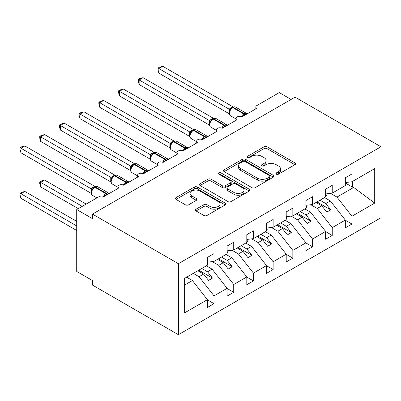 <?xml version="1.0" encoding="UTF-8"?>
<svg xmlns="http://www.w3.org/2000/svg" width="401" height="401" viewBox="0 0 401 401"><rect width="100%" height="100%" fill="white"/><g stroke="black" fill="none" stroke-linecap="round" stroke-linejoin="round"><path stroke-width="0.6" d="M276.324 174.179A1.534 0.882 0 0 0 278.495 174.179L294.93 164.686A2.19 1.263 0 0 0 295.572 163.793A2.19 1.263 0 0 0 294.93 162.901L267.081 146.821A2.19 1.263 0 0 0 263.988 146.821L247.547 156.315A1.534 0.882 0 0 0 247.096 156.936A1.534 0.882 0 0 0 247.547 157.563A1.534 0.882 0 0 0 249.713 157.563L251.838 156.335A7.002 4.045 0 0 1 261.743 156.335L264.064 157.673A7.002 4.045 0 0 1 266.114 160.535A7.002 4.045 0 0 1 264.064 163.392L261.938 164.621A1.534 0.882 0 0 0 261.487 165.247A1.534 0.882 0 0 0 261.938 165.869A1.534 0.882 0 0 0 264.104 165.869L266.229 164.641A7.002 4.045 0 0 1 276.134 164.641L278.454 165.984A7.002 4.045 0 0 1 280.505 168.841A7.002 4.045 0 0 1 278.454 171.698L276.324 172.926A1.534 0.882 0 0 0 275.878 173.553A1.534 0.882 0 0 0 276.324 174.179L276.324 172.926M196.059 209.177A2.19 1.263 0 0 0 195.422 210.069A2.19 1.263 0 0 0 196.059 210.961L203.873 215.472A2.19 1.263 0 0 0 206.971 215.472L225.227 204.931A2.19 1.263 0 0 0 225.868 204.039A2.19 1.263 0 0 0 225.227 203.147L197.377 187.066A2.19 1.263 0 0 0 194.279 187.066L176.024 197.608A2.19 1.263 0 0 0 175.382 198.5A2.19 1.263 0 0 0 176.024 199.392L185.462 204.841A2.19 1.263 0 0 0 188.555 204.841L196.37 200.33A2.19 1.263 0 0 0 197.011 199.437A2.19 1.263 0 0 0 196.37 198.545L191.688 195.843A5.855 3.378 0 0 1 189.974 193.452A5.855 3.378 0 0 1 193.588 190.33A5.855 3.378 0 0 1 199.969 191.061L218.304 201.648A5.855 3.378 0 0 1 220.019 204.039A5.855 3.378 0 0 1 216.405 207.162A5.855 3.378 0 0 1 210.024 206.43L206.971 204.665A2.19 1.263 0 0 0 203.873 204.665L196.059 209.177L196.059 210.961M380.95 146.761L178.39 263.703L178.39 334.695L380.95 217.748L380.95 146.761L295.041 97.157L92.481 214.104L92.481 218.655L76.716 209.553L99.182 196.585A3.343 1.93 0 0 1 103.909 196.585L118.886 187.939A3.343 1.93 0 0 1 117.904 186.575A3.343 1.93 0 0 1 119.969 184.791A3.343 1.93 0 0 1 123.613 185.212L138.591 176.565A3.343 1.93 0 0 1 137.608 175.197A3.343 1.93 0 0 1 139.673 173.417A3.343 1.93 0 0 1 143.317 173.833L158.295 165.187A3.343 1.93 0 0 1 157.312 163.824A3.343 1.93 0 0 1 159.377 162.039A3.343 1.93 0 0 1 163.022 162.46L177.999 153.814A3.343 1.93 0 0 1 177.016 152.445A3.343 1.93 0 0 1 179.082 150.666A3.343 1.93 0 0 1 182.726 151.082L197.703 142.435A3.343 1.93 0 0 1 196.721 141.072A3.343 1.93 0 0 1 198.786 139.287A3.343 1.93 0 0 1 202.43 139.703L217.407 131.062A3.343 1.93 0 0 1 216.425 129.693A3.343 1.93 0 0 1 218.49 127.909A3.343 1.93 0 0 1 222.134 128.33L237.111 119.683A3.343 1.93 0 0 1 236.129 118.32A3.343 1.93 0 0 1 238.194 116.536A3.343 1.93 0 0 1 241.838 116.952L256.815 108.31A3.343 1.93 180 0 1 255.833 106.942A3.343 1.93 180 0 1 256.815 105.578L279.276 92.611L291.101 99.433M178.39 263.703L92.481 214.104M251.993 187.688A2.19 1.263 0 0 0 255.091 187.688L273.347 177.147A2.19 1.263 0 0 0 273.988 176.255A2.19 1.263 0 0 0 273.347 175.362L245.497 159.282A2.19 1.263 0 0 0 242.399 159.282L224.144 169.823A2.19 1.263 0 0 0 223.502 170.716A2.19 1.263 0 0 0 224.144 171.613L251.993 187.688M219.417 174.51A1.534 0.882 0 0 1 220.971 174.726L220.971 172.906L249.287 189.252A2.19 1.263 0 0 1 249.928 190.149A2.19 1.263 0 0 1 249.287 191.041L231.031 201.583A2.19 1.263 0 0 1 227.933 201.583L200.084 185.503L200.084 183.713A2.19 1.263 0 0 0 199.442 184.61A2.19 1.263 0 0 0 200.084 185.503M200.084 183.713L207.898 179.202A2.19 1.263 0 0 1 210.991 179.202L222.289 185.723A2.19 1.263 0 0 0 225.382 185.723L230.565 182.731A2.19 1.263 0 0 0 231.207 181.838A2.19 1.263 0 0 0 230.565 180.946L218.806 174.154A1.534 0.882 0 0 1 218.36 173.533A1.534 0.882 0 0 1 219.302 172.716A1.534 0.882 0 0 1 220.971 172.906M184.635 285.036L192.42 280.54L207.397 299.697L184.635 312.84L184.635 278.349L207.397 265.206L207.397 257.427L214.019 253.602L214.019 261.387L207.397 262.209M214.019 261.387L227.101 253.833L227.101 246.049L233.723 242.229L233.723 250.008L227.101 250.836M233.723 250.008L246.805 242.455L246.805 234.675L253.427 230.851L253.427 238.63L246.805 239.457M253.427 238.63L266.51 231.076L266.51 223.297L273.131 219.477L273.131 227.257L266.51 228.079M273.131 227.257L286.214 219.703L286.214 211.923L292.835 208.099L292.835 215.878L286.214 216.705M292.835 215.878L305.918 208.325L305.918 200.545L312.539 196.721L312.539 204.505L305.918 205.327M312.539 204.505L325.622 196.951L325.622 189.167L332.244 185.347L332.244 193.127L325.622 193.954M207.397 299.838L214.019 303.657L214.019 295.878L227.101 288.324L212.124 269.166L206.33 265.823M193.247 273.377L199.041 276.72L214.019 295.878M227.101 288.459L233.723 292.284L233.723 284.499L246.805 276.946L231.828 257.788L226.034 254.445M212.264 261.602L218.745 265.342L233.723 284.499M246.805 277.086L253.427 280.906L253.427 273.126L266.51 265.572L251.532 246.415L245.738 243.071M231.968 250.224L238.45 253.968L253.427 273.126M266.51 265.708L273.131 269.532L273.131 261.748L286.214 254.194L271.236 235.036L265.442 231.693M251.673 238.851L258.154 242.59L273.131 261.748M286.214 254.334L292.835 258.154L292.835 250.374L305.918 242.821L290.941 223.663L285.146 220.319M271.377 227.472L277.858 231.217L292.835 250.374M305.918 242.956L312.539 246.78L312.539 238.996L325.622 231.442L310.645 212.284L304.85 208.941M291.081 216.099L297.562 219.838L312.539 238.996M325.622 231.577L332.244 235.402L332.244 227.623L345.326 220.069L345.326 227.848L351.948 224.024L351.948 216.244L374.709 203.101L353.682 187.437L352.574 187.167L352.574 181.387M310.785 204.721L317.266 208.465L332.244 227.623M332.244 193.127L345.326 185.573L345.326 177.793L351.948 173.969L351.948 181.753L345.326 182.575M345.326 220.204L351.948 224.024M330.489 193.347L336.97 197.086L351.948 216.244M76.716 209.553L76.716 271.442L92.481 280.545L92.481 285.091L178.39 334.695M192.42 280.54L186.625 277.196M214.019 303.657L207.397 307.482L207.397 299.697M233.723 292.284L227.101 296.103L227.101 288.324M253.427 280.906L246.805 284.73L246.805 276.946M273.131 269.532L266.51 273.352L266.51 265.572M292.835 258.154L286.214 261.978L286.214 254.194M312.539 246.78L305.918 250.6L305.918 242.821M332.244 235.402L325.622 239.227L325.622 231.442M351.948 181.753L374.709 168.61L374.709 203.101M199.041 276.72L203.613 274.078L208.54 280.384L212.48 278.109L207.553 271.803L212.124 269.166M197.818 270.735L203.613 274.078M201.758 268.459L207.553 271.803M218.745 265.342L223.317 262.705L228.244 269.006L232.184 266.73L227.257 260.429L231.828 257.788M217.522 259.362L223.317 262.705M221.462 257.086L227.257 260.429M238.45 253.968L243.021 251.327L247.948 257.632L251.888 255.357L246.961 249.051L251.532 246.415M237.227 247.983L243.021 251.327M241.166 245.708L246.961 249.051M258.154 242.59L262.725 239.953L267.652 246.254L271.592 243.978L266.665 237.678L271.236 235.036M256.931 236.605L262.725 239.953M260.871 234.334L266.665 237.678M277.858 231.217L282.429 228.575L287.357 234.881L291.296 232.605L286.369 226.299L290.941 223.663M276.635 225.232L282.429 228.575M280.575 222.956L286.369 226.299M297.562 219.838L302.133 217.202L307.061 223.502L311.001 221.227L306.073 214.926L310.645 212.284M296.339 213.853L302.133 217.202M300.279 211.583L306.073 214.926M317.266 208.465L321.838 205.823L326.765 212.129L330.705 209.853L325.777 203.548L330.349 200.911L324.554 197.563M316.043 202.48L321.838 205.823M319.983 200.204L325.777 203.548M330.349 200.911L345.326 220.069M336.97 197.086L353.682 187.437M345.326 182.981L352.574 187.167M316.99 201.934L330.705 209.853M297.286 213.307L311.001 221.227M277.582 224.685L291.296 232.605M257.878 236.064L271.592 243.978M238.174 247.437L251.888 255.357M218.47 258.815L232.184 266.73M198.766 270.189L212.48 278.109M276.936 174.395L278.454 173.518A7.002 4.045 0 0 0 280.505 170.661L280.505 168.841M266.114 160.535L266.114 162.355A7.002 4.045 0 0 1 264.064 165.212L262.55 166.089M294.9 164.706L267.081 148.641A2.19 1.263 0 0 0 263.988 148.641L248.159 157.778M273.317 177.167L245.497 161.102A2.19 1.263 0 0 0 242.399 161.102L224.174 171.628M269.477 176.881A1.534 0.882 0 0 0 269.928 176.255A1.534 0.882 0 0 0 269.477 175.628L245.031 161.518A1.534 0.882 0 0 0 242.866 161.518L240.625 162.811A7.002 4.045 0 0 0 238.57 165.668A7.002 4.045 0 0 0 240.625 168.53L257.332 178.174A7.002 4.045 0 0 0 267.236 178.174L269.477 176.881L269.477 178.701A1.534 0.882 0 0 0 269.928 178.074L269.928 176.255M238.57 165.668L238.57 167.493A7.002 4.045 0 0 0 240.625 170.35L240.625 168.53M269.477 178.701L267.236 179.999A7.002 4.045 0 0 1 257.332 179.999L240.625 170.35M200.114 185.518L207.898 181.021L207.898 179.202M231.207 181.838L231.207 183.658A2.19 1.263 0 0 1 230.565 184.55L225.382 187.543A2.19 1.263 0 0 1 222.289 187.543L210.991 181.021A2.19 1.263 0 0 0 207.898 181.021M220.971 174.726L249.257 191.056M234.009 192.49A5.855 3.378 0 0 0 240.389 193.222A5.855 3.378 0 0 0 243.998 190.104A5.855 3.378 0 0 0 242.284 187.713L235.828 183.984A2.19 1.263 0 0 0 232.73 183.984L227.547 186.976A2.19 1.263 0 0 0 226.906 187.868A2.19 1.263 0 0 0 227.547 188.761L234.009 192.49L234.009 194.31A5.855 3.378 0 0 0 240.389 195.046A5.855 3.378 0 0 0 243.998 191.924L243.998 190.104M226.906 187.868L226.906 189.688A2.19 1.263 0 0 0 227.547 190.58L227.547 188.761M234.009 194.31L227.547 190.58M220.019 204.039L220.019 205.858A5.855 3.378 0 0 1 216.405 208.981A5.855 3.378 0 0 1 210.024 208.249L206.971 206.485A2.19 1.263 0 0 0 203.873 206.485L196.089 210.976M189.974 193.452L189.974 195.272A5.855 3.378 0 0 0 191.688 197.663L191.688 195.843M196.34 200.35L191.688 197.663M225.197 204.946L197.377 188.886A2.19 1.263 0 0 0 194.279 188.886L176.054 199.407M158.846 118.636L189.613 136.4M325.622 194.515L326.409 195.623L325.622 196.079M326.409 195.623L325.622 196.435M241.868 116.937L241.698 116.511L246.78 113.573M158.846 73.132L157.979 69.899L157.979 68.085L158.846 68.581L162.786 66.305L232.986 106.836L229.046 109.112L158.846 68.581L158.846 73.132L228.976 113.623L228.976 109.072M232.104 107.749A1.113 0.642 60 0 1 232.259 107.593L230.846 108.771L229.572 110.826C228.781 113.288 229.061 114.917 230.42 115.714L236.129 119.012M230.354 109.959L229.046 109.112M157.979 68.085L159.553 67.173L162.786 66.305M139.142 130.014L169.909 147.779M305.918 205.893L306.705 207.001L305.918 207.457M306.705 207.001L305.918 207.813M119.438 141.393L150.205 159.152M286.214 217.267L287.001 218.375L286.214 218.831M287.001 218.375L286.214 219.187M99.734 152.766L130.5 170.53M266.51 228.645L267.297 229.753L266.51 230.209M267.297 229.753L266.51 230.565M80.03 164.144L110.796 181.904M246.805 240.019L247.592 241.126L246.805 241.582M247.592 241.126L246.805 241.938M222.164 128.315L221.994 127.884L227.076 124.947M139.142 84.511L138.275 81.278L138.275 79.458L139.142 79.959L143.082 77.684L213.282 118.215L209.342 120.49L139.142 79.959L139.142 84.511L209.272 124.997L209.272 120.445M212.4 119.127A1.113 0.642 60 0 1 212.555 118.967L211.142 120.15L209.868 122.205C209.076 124.666 209.357 126.295 210.715 127.087L216.425 130.385M210.65 121.338L209.342 120.49M138.275 79.458L139.849 78.551L143.082 77.684M202.46 139.688L202.289 139.262L207.372 136.325M119.438 95.884L118.571 92.651L118.571 90.837L119.438 91.333L123.378 89.057L193.578 129.588L189.638 131.864L119.438 91.333L119.438 95.884L189.568 136.375L189.568 131.824M192.696 130.5A1.113 0.642 60 0 1 192.851 130.345L191.437 131.523L190.164 133.578C189.372 136.039 189.653 137.668 191.011 138.465L196.721 141.764M190.946 132.711L189.638 131.864M118.571 90.837L120.145 89.924L123.378 89.057M182.756 151.067L182.585 150.636L187.668 147.703M99.734 107.262L98.867 104.029L98.867 102.21L99.734 102.711L103.674 100.435L173.874 140.967L169.934 143.242L99.734 102.711L99.734 107.262L169.864 147.748L169.864 143.197M172.991 141.879A1.113 0.642 60 0 1 173.147 141.723L171.733 142.901L170.46 144.956A2.451 1.774 18 0 0 169.854 143.232M171.242 144.089L169.934 143.242M98.867 102.21L100.44 101.303L103.674 100.435M163.052 162.44L162.881 162.014L167.964 159.077M80.03 118.636L79.162 115.403L79.162 113.588L80.03 114.084L83.969 111.814L154.169 152.34L150.23 154.616L80.03 114.084L80.03 118.636L150.159 159.127L150.159 154.575M153.287 153.257A1.113 0.642 60 0 1 153.443 153.097L152.029 154.275L150.756 156.335A2.451 1.774 18 0 0 150.149 154.606M151.538 155.463L150.23 154.616M79.162 113.588L80.736 112.676L83.969 111.814M60.325 175.518L91.092 193.282M227.101 251.397L227.888 252.505L227.101 252.961M227.888 252.505L227.101 253.317M143.347 173.818L143.177 173.387L148.26 170.455M60.325 130.014L59.458 126.781L59.458 124.962L60.325 125.463L64.265 123.187L134.465 163.718L130.525 165.994L60.325 125.463L60.325 130.014L130.455 170.5L130.455 165.954M133.583 164.631A1.113 0.642 60 0 1 133.739 164.475L132.325 165.653L131.052 167.708A2.451 1.774 18 0 0 130.445 165.984M131.834 166.841L130.525 165.994M59.458 124.962L61.032 124.054L64.265 123.187M39.754 181.843L40.621 182.345L40.621 186.896L39.754 183.663L39.754 181.843L41.328 180.936L44.561 180.069L40.621 182.345L82.235 206.37M40.621 186.896L78.295 208.645M44.561 180.069L86.175 204.094M207.397 262.77L208.184 263.878L207.397 264.334M208.184 263.878L207.397 264.69M123.643 185.192L123.473 184.766L128.556 181.828M40.621 141.388L39.754 138.16L39.754 136.34L40.621 136.841L44.561 134.566L114.761 175.092L110.821 177.367L40.621 136.841L40.621 141.388L110.751 181.879L110.751 177.327M113.879 176.009A1.113 0.642 60 0 1 114.034 175.849L112.621 177.026L111.348 179.087A2.451 1.774 18 0 0 110.741 177.357M112.13 178.214L110.821 177.367M39.754 136.34L41.328 135.428L44.561 134.566M20.05 193.222L20.917 193.718L20.917 198.269L20.05 195.036L20.05 193.222L21.624 192.31L24.857 191.442L20.917 193.718L76.716 225.938M20.917 198.269L76.716 230.49M24.857 191.442L76.716 221.387M103.939 196.57L103.769 196.139L108.851 193.207M20.917 152.766L20.05 149.533L20.05 147.713L20.917 148.215L24.857 145.939L95.057 186.47L91.117 188.746L20.917 148.215L20.917 152.766L91.047 193.252L91.047 188.706M94.175 187.382A1.113 0.642 60 0 1 94.33 187.227L92.917 188.405L91.644 190.46C90.852 192.921 91.132 194.55 92.491 195.347L96.912 197.899M92.425 189.593L91.117 188.746M20.05 147.713L21.624 146.806L24.857 145.939M278.454 173.518L278.454 171.698M261.938 165.869L261.938 164.621M264.064 165.212L264.064 163.392M247.547 157.563L247.547 156.315M263.988 148.641L263.988 146.821M267.081 148.641L267.081 146.821M294.93 164.686L294.93 162.901M224.144 171.613L224.144 169.823M242.399 161.102L242.399 159.282M245.497 161.102L245.497 159.282M273.347 177.147L273.347 175.362M257.332 179.999L257.332 178.174M267.236 179.999L267.236 178.174M210.991 181.021L210.991 179.202M222.289 187.543L222.289 185.723M225.382 187.543L225.382 185.723M230.565 184.55L230.565 182.731M249.287 191.041L249.287 189.252M203.873 206.485L203.873 204.665M206.971 206.485L206.971 204.665M210.024 208.249L210.024 206.43M196.37 200.33L196.37 198.545M176.024 199.392L176.024 197.608M194.279 188.886L194.279 187.066M197.377 188.886L197.377 187.066M225.227 204.931L225.227 203.147M245.171 115.027A2.451 1.414 60 0 1 245.031 114.666A1.113 0.642 -120 0 0 244.319 113.744A4.792 2.767 -60 0 1 246.72 113.508L247.186 113.864M232.73 107.318C234.074 106.706 235.056 106.646 235.683 107.137A4.792 2.767 120 0 0 233.287 107.373A1.113 0.642 -120 0 0 232.73 107.318L232.259 107.593A1.113 0.642 60 0 1 232.816 107.648A4.792 2.767 120 0 0 229.427 113.518A4.792 2.767 120 0 0 230.42 115.714M241.357 116.721A4.792 2.767 -60 0 1 243.848 114.019L244.319 113.744L233.287 107.373L232.816 107.648L243.848 114.019A1.113 0.642 60 0 1 244.56 114.942A2.451 1.414 60 0 0 244.7 115.303M231.738 107.939A2.451 1.414 60 0 1 231.021 107.704M231.407 108.21A2.451 1.414 60 0 1 230.545 107.979M229.567 110.841A2.451 1.774 18 0 0 228.966 109.102M225.467 126.405A2.451 1.414 60 0 1 225.327 126.044A1.113 0.642 -120 0 0 224.615 125.122A4.792 2.767 -60 0 1 227.016 124.886L227.482 125.242M213.026 118.696C214.37 118.084 215.352 118.024 215.979 118.516A4.792 2.767 120 0 0 213.583 118.751A1.113 0.642 -120 0 0 213.026 118.696L212.555 118.967A1.113 0.642 60 0 1 213.111 119.022A4.792 2.767 120 0 0 209.723 124.896A4.792 2.767 120 0 0 210.715 127.087M221.653 128.099A4.792 2.767 -60 0 1 224.144 125.393L224.615 125.122L213.583 118.751L213.111 119.022L224.144 125.393A1.113 0.642 60 0 1 224.856 126.315A2.451 1.414 60 0 0 224.996 126.676M212.034 119.313A2.451 1.414 60 0 1 211.317 119.082M211.703 119.583A2.451 1.414 60 0 1 210.841 119.353M209.863 122.22A2.451 1.774 18 0 0 209.262 120.48M205.763 137.779A2.451 1.414 60 0 1 205.623 137.418A1.113 0.642 -120 0 0 204.911 136.495A4.792 2.767 -60 0 1 207.312 136.26L207.778 136.616M193.322 130.074C194.665 129.458 195.648 129.398 196.274 129.889A4.792 2.767 120 0 0 193.878 130.13A1.113 0.642 -120 0 0 193.322 130.074L192.851 130.345A1.113 0.642 60 0 1 193.407 130.4A4.792 2.767 120 0 0 190.019 136.27A4.792 2.767 120 0 0 191.011 138.465M201.949 139.473A4.792 2.767 -60 0 1 204.44 136.771L204.911 136.495L193.878 130.13L193.407 130.4L204.44 136.771A1.113 0.642 60 0 1 205.152 137.693A2.451 1.414 60 0 0 205.292 138.054M192.33 130.691A2.451 1.414 60 0 1 191.613 130.455M191.999 130.962A2.451 1.414 60 0 1 191.137 130.731M190.159 133.598A2.451 1.774 18 0 0 189.558 131.854M186.059 149.157A2.451 1.414 60 0 1 185.919 148.796A1.113 0.642 -120 0 0 185.207 147.874A4.792 2.767 -60 0 1 187.608 147.638L188.074 147.994M173.618 141.448C174.961 140.836 175.944 140.776 176.57 141.267A4.792 2.767 120 0 0 174.174 141.503A1.113 0.642 -120 0 0 173.618 141.448L173.147 141.723A1.113 0.642 60 0 1 173.703 141.779A4.792 2.767 120 0 0 170.315 147.648A4.792 2.767 120 0 0 171.307 149.839L177.016 153.137M182.244 150.851A4.792 2.767 -60 0 1 184.736 148.144L185.207 147.874L174.174 141.503L173.703 141.779L184.736 148.144A1.113 0.642 60 0 1 185.447 149.067A2.451 1.414 60 0 0 185.588 149.428M172.625 142.069A2.451 1.414 60 0 1 171.909 141.834M172.295 142.34A2.451 1.414 60 0 1 171.433 142.104M166.355 160.53A2.451 1.414 60 0 1 166.215 160.169A1.113 0.642 -120 0 0 165.503 159.252A4.792 2.767 -60 0 1 167.904 159.012L168.37 159.367M153.914 152.826C155.257 152.21 156.24 152.149 156.866 152.641A4.792 2.767 120 0 0 154.47 152.881A1.113 0.642 -120 0 0 153.914 152.826L153.443 153.097A1.113 0.642 60 0 1 153.999 153.152A4.792 2.767 120 0 0 150.611 159.022A4.792 2.767 120 0 0 151.603 161.217L157.312 164.515M162.54 162.225A4.792 2.767 -60 0 1 165.032 159.523L165.503 159.252L154.47 152.881L153.999 153.152L165.032 159.523A1.113 0.642 60 0 1 165.743 160.445A2.451 1.414 60 0 0 165.884 160.806M152.921 153.443A2.451 1.414 60 0 1 152.205 153.207M152.591 153.713A2.451 1.414 60 0 1 151.728 153.483M146.651 171.909A2.451 1.414 60 0 1 146.51 171.548A1.113 0.642 -120 0 0 145.799 170.625A4.792 2.767 -60 0 1 148.2 170.39L148.666 170.746M134.21 164.199C135.553 163.588 136.535 163.528 137.162 164.019A4.792 2.767 120 0 0 134.766 164.255A1.113 0.642 -120 0 0 134.21 164.199L133.739 164.475A1.113 0.642 60 0 1 134.295 164.53A4.792 2.767 120 0 0 130.906 170.4A4.792 2.767 120 0 0 131.899 172.59L137.608 175.889M142.836 173.603A4.792 2.767 -60 0 1 145.327 170.901L145.799 170.625L134.766 164.255L134.295 164.53L145.327 170.901A1.113 0.642 60 0 1 146.039 171.818A2.451 1.414 60 0 0 146.18 172.179M133.217 164.821A2.451 1.414 60 0 1 132.5 164.585M132.886 165.092A2.451 1.414 60 0 1 132.024 164.856M126.947 183.287A2.451 1.414 60 0 1 126.806 182.921A1.113 0.642 -120 0 0 126.094 182.004A4.792 2.767 -60 0 1 128.495 181.763L128.962 182.119M114.506 175.578C115.849 174.961 116.831 174.901 117.458 175.392A4.792 2.767 120 0 0 115.062 175.633A1.113 0.642 -120 0 0 114.506 175.578L114.034 175.849A1.113 0.642 60 0 1 114.591 175.904A4.792 2.767 120 0 0 111.202 181.773A4.792 2.767 120 0 0 112.195 183.969L117.904 187.267M123.132 184.976A4.792 2.767 -60 0 1 125.623 182.275L126.094 182.004L115.062 175.633L114.591 175.904L125.623 182.275A1.113 0.642 60 0 1 126.335 183.197A2.451 1.414 60 0 0 126.475 183.558M113.513 176.194A2.451 1.414 60 0 1 112.796 175.959M113.182 176.465A2.451 1.414 60 0 1 112.32 176.234M107.242 194.66A2.451 1.414 60 0 1 107.102 194.3A1.113 0.642 -120 0 0 106.39 193.377A4.792 2.767 -60 0 1 108.791 193.142L109.257 193.498M94.801 186.951C96.145 186.34 97.127 186.28 97.754 186.771A4.792 2.767 120 0 0 95.358 187.006A1.113 0.642 -120 0 0 94.801 186.951L94.33 187.227A1.113 0.642 60 0 1 94.887 187.282A4.792 2.767 120 0 0 91.498 193.152A4.792 2.767 120 0 0 92.491 195.347M103.428 196.355A4.792 2.767 -60 0 1 105.919 193.653L106.39 193.377L95.358 187.006L94.887 187.282L105.919 193.653A1.113 0.642 60 0 1 106.631 194.57A2.451 1.414 60 0 0 106.771 194.936M93.809 187.573A2.451 1.414 60 0 1 93.092 187.337M93.478 187.843A2.451 1.414 60 0 1 92.616 187.608M91.639 190.475A2.451 1.774 18 0 0 91.037 188.736M236.129 120.25L236.129 118.32M255.833 108.871L255.833 106.942M216.425 131.623L216.425 129.693M196.721 143.002L196.721 141.072M177.016 154.38L177.016 152.445M157.312 165.753L157.312 163.824M137.608 177.132L137.608 175.197M117.904 188.505L117.904 186.575M235.683 107.137L246.72 113.508M215.979 118.516L227.016 124.886M196.274 129.889L207.312 136.26M176.57 141.267L187.608 147.638M170.46 144.956C169.668 147.418 169.949 149.047 171.307 149.839M156.866 152.641L167.904 159.012M150.756 156.33C149.964 158.791 150.245 160.42 151.603 161.217M137.162 164.019L148.2 170.39M131.052 167.708C130.26 170.169 130.541 171.798 131.899 172.59M117.458 175.392L128.495 181.763M111.348 179.087C110.556 181.548 110.836 183.172 112.195 183.969M97.754 186.771L108.791 193.142"/></g></svg>
